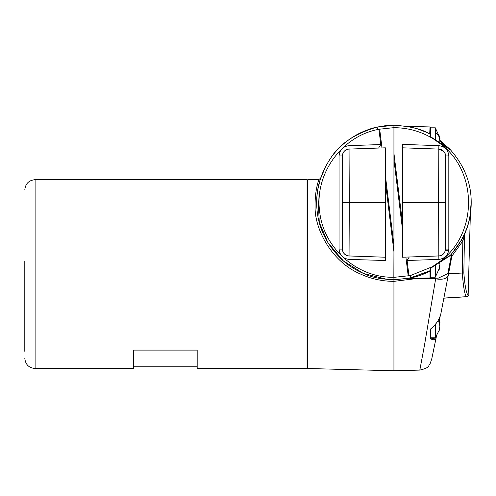 <?xml version="1.0" encoding="UTF-8"?>
<svg xmlns="http://www.w3.org/2000/svg" width="496" height="496" viewBox="0 0 496 496"><rect width="100%" height="100%" fill="white"/><g stroke="black" fill="none" stroke-linecap="round" stroke-linejoin="round"><path stroke-width="0.74" d="M439.896 140.69L439.506 138.204L439.952 138.099L439.078 135.588L439.078 138.248L439.952 140.994L439.543 143.034M435.314 140.188L435.314 127.813L439.946 138.074M439.946 264.306L439.425 262.037M439.524 320.075L439.952 322.481L439.078 320.968L439.078 324.093L439.952 325.884L439.078 331.167L439.754 327.273M439.58 324.899L439.754 322.524M402.523 147.827L402.523 144.392L438.873 145.663C444.9 146.475 448.217 149.904 448.818 155.955L448.818 249.097C448.217 255.149 444.9 258.577 438.873 259.389L407.098 260.499L409.281 256.99L402.523 257.226L402.523 147.82L438.817 149.085L438.582 202.517L402.585 202.517M384.115 125.866L389.292 125.383C371.485 127.224 369.272 129.462 362.725 131.824C352.365 136.239 340.492 145.074 333.262 154.671M319.009 179.397L307.749 179.695L307.749 368.503L393.936 370.76L393.936 281.35C382.286 281.313 371.188 278.895 360.642 274.096C331.65 261.925 314.842 229.388 315.09 207.316C314.631 185.69 321.135 174.865 318.482 181.009L319.009 179.397L320.577 178.269M439.921 141.23L448.527 148.403M451 254.076L450.907 257.945L447.801 273.6A0.688 0.453 10.3 0 1 448.465 274.183L451.571 257.765L448.465 274.183C447.659 278.492 443.424 280.048 435.773 278.851L430.683 278.752L430.466 270.866A0.688 0.391 61.7 0 1 430.609 270.5L430.683 269.198L430.683 270.37M307.749 180.395L307.061 180.395M307.749 367.796L307.061 367.796M430.683 277.183L435.314 277.183L435.314 264.802M435.252 337.776L433.479 338.681L430.683 338.049L430.683 336.654L430.683 337.776L435.314 337.776L435.314 324.564M430.683 329.257L430.683 328.941M35.104 368.528L133.653 368.528L133.653 350.102L197.179 350.102L197.179 368.528L307.061 368.528L307.061 179.67L35.104 179.67L35.104 368.528C28.842 367.92 25.414 364.486 24.8 358.23M24.8 261.485L24.8 333.982M24.8 274.35L24.8 286.713L24.8 274.35M342.426 219.84L342.426 185.138L342.426 219.84M402.523 202.492L402.523 184.76L402.523 202.492M402.523 214.303L402.523 190.799M24.8 327.292L24.8 351.329M402.523 201.99L402.523 203.992M402.523 181.889L402.523 159.377M402.523 245.731L402.523 223.212M402.523 233.145L402.523 171.976M402.523 247.076L402.523 227.013M402.523 178.101L402.523 158.038M448.818 249.097L445.445 249.097L445.445 202.517L438.582 202.517L438.817 255.955C442.835 255.415 445.042 253.127 445.445 249.097A6.87 6.87 -176.5 0 1 438.817 255.955L438.873 259.389M445.445 202.517L445.445 155.949L448.818 155.955M385.349 260.518L348.998 259.389C342.972 258.577 339.655 255.149 339.053 249.097L339.053 155.955C339.655 149.904 342.972 146.475 348.998 145.657L380.785 144.547L378.913 129.27L393.936 127.646L393.936 125.24L393.936 153.338L402.523 223.237L402.523 144.392M402.523 223.237L402.523 257.226L438.817 255.955L409.281 256.99M407.098 260.499L408.964 275.726L393.936 277.357M385.355 175.324L393.936 245.26L393.936 159.743L402.523 229.636M339.053 155.955L342.426 155.955A6.87 6.87 -176.5 0 1 342.438 155.533A6.87 6.87 -176.5 0 1 342.438 155.527L342.426 249.097L342.426 155.949A6.87 6.87 -176.5 0 1 342.438 155.533L342.438 155.533A6.87 6.87 -176.5 0 1 349.054 149.085L385.349 147.82L385.349 260.66M385.349 220.218L385.349 184.76M385.355 197.495L385.355 207.477M348.998 259.389L349.054 255.961L385.349 257.226L349.054 255.955A6.87 6.87 -176.5 0 1 342.426 249.091C342.829 253.127 345.036 255.415 349.054 255.961L349.289 202.517L385.287 202.517L385.355 201.047M385.355 203.044L385.287 202.517M342.426 202.517L349.289 202.517L349.054 149.085C345.334 149.389 343.127 151.54 342.438 155.533A6.87 6.87 -176.5 0 1 342.438 155.527A6.87 6.87 -176.5 0 1 349.054 149.085L348.998 145.657M393.936 245.26L393.936 251.658L385.355 181.728M378.913 129.27L376.365 129.816C340.454 137.665 314.538 174.914 319.641 211.308C323.194 247.888 357.114 278.045 393.855 277.276L393.936 251.658M133.653 350.102L133.653 366.811L197.179 366.811L197.179 350.102M439.952 322.481L439.146 322.667M439.952 323.919L439.084 324M439.394 262.062L439.952 264.337L439.078 267.48L439.078 269.843L439.946 266.947L435.314 277.183M439.357 266.774L439.952 266.916M439.884 138.117L439.952 138.57L439.865 138.124M439.63 138.651L439.952 138.57M439.946 140.43L449.736 149.06L439.952 140.387M439.109 138.303L439.952 138.093L439.859 137.485M430.683 336.654L430.683 330.665L430.683 336.654M430.683 337.801L433.479 338.681M430.683 337.894L430.28 338.656L430.181 329.325C435.525 324.985 438.991 320.261 440.591 315.158L448.465 274.183M448.446 274.294L440.591 315.158M430.181 329.325L430.683 329.189L430.181 329.325M436.102 337.943L436.362 336.462L436.096 337.956A0.688 0.608 -170.2 0 0 435.73 337.286M436.096 337.956C435.469 340.07 433.529 340.306 430.28 338.656M466.569 296.732L466.482 296.689C464.758 294.99 463.357 287.072 462.284 272.918L462.836 241.037L451.875 256.128M443.901 298.053L466.482 296.689A1.717 1.717 -64 0 0 468.094 295.015C466.327 293.558 464.913 286.204 463.841 272.949L464.492 234.608L462.836 241.037L461.379 240.2L464.516 233.938C467.492 226.852 469.365 220.664 470.121 215.388C470.754 210.837 469.83 219.424 467.381 226.498L467.381 226.492M468.094 295.015L468.162 295.07A1.717 1.717 142.7 0 1 466.55 296.738L466.55 296.738A1.717 1.717 -45.9 0 0 468.15 295.058L470.369 213.819M447.801 273.6L438.235 278.175L430.683 278.033L430.683 278.752M413.28 278.33L430.013 277.946L430.013 278.591L413.28 278.975L413.28 278.33L409.349 278.237A0.688 0.409 78.6 0 0 409.231 278.231L413.28 278.975L393.936 281.35L393.936 279.763L409.231 278.231L429.344 271.169L429.641 271.424L427.812 272.292C421.612 275.082 415.462 277.066 409.349 278.237M430.683 278.399L430.013 278.591M430.466 270.866L430.013 271.231L430.013 277.946L430.683 277.239L430.683 277.797M430.819 267.927A0.688 0.341 -153.4 0 1 430.894 268.231L430.683 269.198L430.683 268.355M440.355 261.206C477.902 233.635 477.902 171.362 440.355 143.784L450.213 149.556C464.293 165.441 471.287 183.086 471.2 202.498C471.287 221.904 464.293 239.549 450.213 255.434L440.355 261.206L432.314 266.743L410.874 275.379L409.777 278.12L430.609 270.5M430.441 134.118L430.683 134.125C430.683 125.829 430.683 125.829 430.683 134.131L430.683 134.131C430.683 125.823 430.683 125.829 430.683 134.125L430.683 134.534L429.344 133.827L429.641 133.567L430.441 134.118A0.688 0.36 -61.7 0 0 430.559 134.466M407.005 126.35L416.504 128.489L429.641 133.567M467.058 227.9C469.328 221.966 470.847 210.738 470.146 215.363C469.396 220.813 467.511 227.23 464.492 234.608A1.717 1.197 24 0 1 464.516 233.938M440.014 317.099L439.475 319.883L440.014 317.099M419.833 369.985L424.539 344.906L435.767 278.126L438.235 278.175M450.907 257.945L451.571 257.765L451.689 253.828L461.379 240.2M429.716 270.977L430.013 271.231L429.641 271.424M431.105 267.945L430.894 268.231A0.688 0.341 -153.4 0 1 430.522 268.355L431.03 267.747M430.385 270.915L430.522 268.355M430.683 127.627L430.013 126.939L429.716 134.019M431.03 137.249L430.528 136.642L430.454 134.41M430.528 136.642A0.688 0.341 -26.6 0 1 430.894 136.76L430.894 136.76A0.688 0.341 -26.6 0 1 430.819 137.07M430.683 136.642L430.683 134.131M320.081 179.831L325.798 166.086M471.2 202.511L469.855 216.851M451.602 253.921L454.429 250.158M449.326 255.8L449.748 255.924L449.326 255.8M432.314 266.743L430.919 267.834M450.213 255.434L449.748 255.924M440.355 143.784L430.919 137.156M450.213 149.556L449.326 149.197L449.748 149.067M393.936 277.276L393.936 279.763C381.399 279.149 372.211 277.45 366.37 274.679C356.705 270.785 348.725 265.924 342.432 260.09C327.453 245.811 319.027 229.481 317.155 211.091C315.065 192.175 319.672 174.381 330.981 157.716C339.698 143.834 354.993 133.647 376.867 127.15L393.936 125.24C410.266 126.275 422.065 129.14 429.344 133.827M432.314 138.248C420.478 131.266 407.687 127.745 393.936 127.683M410.874 275.379L408.964 275.726M393.936 153.338L393.936 159.743M320.59 178.219L317.7 189.968L319.275 222.369L327.881 242.575L343.238 260.803L363.37 273.457L387.661 279.508M362.719 131.831A1.717 1.699 66.2 0 1 362.725 131.824L364.796 130.944M409.777 278.12L393.936 279.756M380.785 144.547L378.603 148.056M376.867 127.15L378.237 129.388M393.936 339.121L393.936 338.185M439.146 136.896A19.648 12.171 180 0 0 435.314 132.711M437.77 321.272A19.648 7.645 0 0 1 439.146 322.518M445.445 155.949A6.87 6.87 -176.5 0 0 438.817 149.085L402.523 147.82M405.895 257.108L408.208 275.974M342.426 155.955L342.426 249.097L339.053 249.097M448.545 273.749L463.841 272.949M468.174 295.058C468.658 295.275 468.125 295.839 466.562 296.744L443.877 298.17M379.669 129.028L381.988 147.938M445.445 202.709L445.445 155.955C445.929 153.258 443.722 150.97 438.817 149.085L438.873 145.663M439.183 318.897L439.58 320.317M445.334 250.319L448.75 250.257M385.349 147.82L349.054 149.085M35.104 179.67C28.842 180.277 25.408 183.712 24.8 189.968M435.314 337.776L439.58 329.48M440.572 315.245L438.061 320.819C432.94 327.992 431.973 327.974 430.627 329.301M430.683 278.033L435.767 278.126M406.98 126.337L406.85 126.331C408.444 126.418 420.391 129.109 427.533 132.922M435.314 127.813L430.683 127.813M430.013 126.939L406.85 126.325M393.936 370.766L419.845 370.084C430.801 367.511 427.874 365.496 430.044 363.915L431.731 359.017L436.083 338.03M466.562 296.744L443.877 298.177M431.105 137.051L430.683 135.792M431.098 267.945L449.723 255.948M449.723 149.048L431.098 137.051M419.938 275.255L418.816 275.646M369.309 129.27L366.811 130.157M373.209 128.073L371.721 128.507M376.427 127.249L374.66 127.683M381.418 126.263L380.196 126.474M388.672 125.42L387.698 125.494M445.371 250.108L445.272 250.616"/></g></svg>
